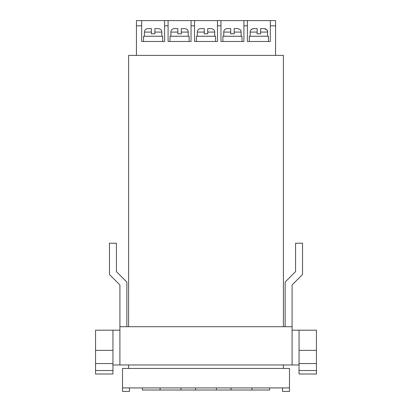 <?xml version="1.0" encoding="UTF-8"?>
<svg xmlns="http://www.w3.org/2000/svg" width="412" height="412" viewBox="0 0 412 412"><rect width="100%" height="100%" fill="white"/><g stroke="black" fill="none" stroke-linecap="round" stroke-linejoin="round"><path stroke-width="0.62" d="M268.439 36.251L268.439 41.473L268.439 36.251L249.306 36.251L249.306 41.473L249.306 36.251L268.439 36.251M250.177 32.079A3.476 3.476 0 0 1 253.653 28.598L257.134 28.598L257.134 32.079L250.177 32.079L250.177 36.251L250.177 32.079L257.134 32.079L257.134 33.82L260.611 33.82L260.611 32.079L267.568 32.079L267.568 36.251L267.568 32.079A3.476 3.476 0 0 0 264.092 28.598L260.611 28.598L264.092 28.598C266.822 29.479 267.98 30.637 267.568 32.079L260.611 32.079L260.611 28.598L260.611 33.82L257.134 33.82L260.611 33.82L257.134 33.82L257.134 28.598L253.653 28.598C250.12 29.324 250.264 31.235 250.177 32.079M222.871 41.473L222.871 36.251L242.004 36.251L242.004 41.473M196.436 41.473L196.436 36.251L215.564 36.251L215.564 41.473M169.996 41.473L169.996 36.251L189.129 36.251L189.129 41.473M143.561 41.473L143.561 36.251L162.694 36.251L162.694 41.473M223.742 32.079A3.476 3.476 0 0 1 227.218 28.598L230.694 28.598L230.694 32.079L223.742 32.079L223.742 36.251M227.656 28.598L227.218 28.598M234.176 33.82L230.694 33.82L234.176 33.82L234.176 32.079L241.133 32.079L241.133 36.251M230.694 33.82L230.694 32.079M234.176 32.079L234.176 28.598L237.652 28.598C242.472 30.282 240.387 30.936 241.133 32.079M197.302 32.079A3.476 3.476 0 0 1 200.783 28.598L204.259 28.598L204.259 32.079L197.302 32.079L197.302 36.251M201.216 28.598L200.783 28.598M207.741 33.82L204.259 33.82L207.741 33.82L207.741 32.079L214.698 32.079L214.698 36.251M204.259 33.82L204.259 32.079M207.741 32.079L207.741 28.598L211.217 28.598C214.755 29.324 214.606 31.235 214.698 32.079M170.867 32.079A3.476 3.476 0 0 1 174.348 28.598L177.824 28.598L177.824 32.079L170.867 32.079L170.867 36.251M174.781 28.598L174.348 28.598M181.306 33.82L177.824 33.82L181.306 33.82L181.306 32.079L188.258 32.079L188.258 36.251M177.824 33.82L177.824 32.079M181.306 32.079L181.306 28.598L184.782 28.598C188.32 29.324 188.171 31.235 188.258 32.079M144.432 32.079A3.476 3.476 0 0 1 147.908 28.598L151.389 28.598L151.389 32.079L144.432 32.079L144.432 36.251M148.346 28.598L147.908 28.598M154.866 33.82L151.389 33.82L154.866 33.82L154.866 32.079L161.823 32.079L161.823 36.251M151.389 33.82L151.389 32.079M154.866 32.079L154.866 28.598L158.347 28.598C161.88 29.324 161.736 31.235 161.823 32.079M299.05 330.182L299.05 350.354L316.442 350.354L316.442 330.182L292.093 330.182M299.05 364.965L292.093 364.965L292.093 284.96L302.526 274.526L302.526 243.219L295.569 243.219L295.569 271.642L285.135 282.081L285.135 326.701M126.865 326.701L126.865 282.081L116.431 271.642L116.431 243.219L109.474 243.219L109.474 274.526L119.907 284.96L119.907 326.701L292.093 326.701M112.95 364.965L292.093 364.965M119.907 326.701L119.907 364.965M316.442 350.354L316.442 374.008L299.05 374.008L299.05 370.527L316.442 370.527M299.05 350.354L299.05 370.527M299.05 363.575L316.442 363.575M112.95 330.182L112.95 350.354L95.558 350.354L95.558 330.182L119.907 330.182M95.558 374.008L95.558 370.527L112.95 370.527L112.95 374.008L95.558 374.008M95.558 350.354L95.558 370.527M112.95 350.354L112.95 370.527M112.95 363.575L95.558 363.575M142.346 387.924L142.346 390.01L231.044 390.01L231.044 387.924M231.044 390.01L269.654 390.01L269.654 387.924M180.956 390.01L180.956 387.924M160.083 390.01L160.083 387.924M251.917 390.01L251.917 387.924M216.434 390.01L216.434 387.924M195.566 390.01L195.566 387.924M136.434 20.6L141.651 20.6L141.651 25.817L136.434 25.817L136.434 20.6M141.651 25.817L141.651 41.473L164.604 41.473L164.604 20.6L141.651 20.6M164.604 20.6L168.086 20.6L168.086 25.817L164.604 25.817M168.086 25.817L168.086 41.473L191.044 41.473L191.044 20.6L168.086 20.6M191.044 20.6L194.521 20.6L194.521 25.817L191.044 25.817M194.521 25.817L194.521 41.473L217.479 41.473L217.479 20.6L194.521 20.6M217.479 20.6L220.956 20.6L220.956 25.817L217.479 25.817M220.956 25.817L220.956 41.473L243.914 41.473L243.914 20.6L220.956 20.6M243.914 20.6L247.396 20.6L247.396 25.817L243.914 25.817M247.396 25.817L247.396 41.473L270.349 41.473L270.349 20.6L247.396 20.6M270.349 20.6L275.566 20.6L275.566 25.817L270.349 25.817M136.434 55.383L136.434 25.817M128.606 326.701L128.606 55.383L283.394 55.383L283.394 326.701M283.394 364.965L283.394 368.441M128.606 364.965L128.606 368.441M289.482 387.924L289.482 391.4L282.524 391.4L282.524 387.924L289.482 387.924L289.482 368.441L122.519 368.441L122.519 387.924L129.476 387.924L129.476 391.4L122.519 391.4L122.519 387.924M282.524 387.924L129.476 387.924M275.566 55.383L275.566 25.817"/></g></svg>
